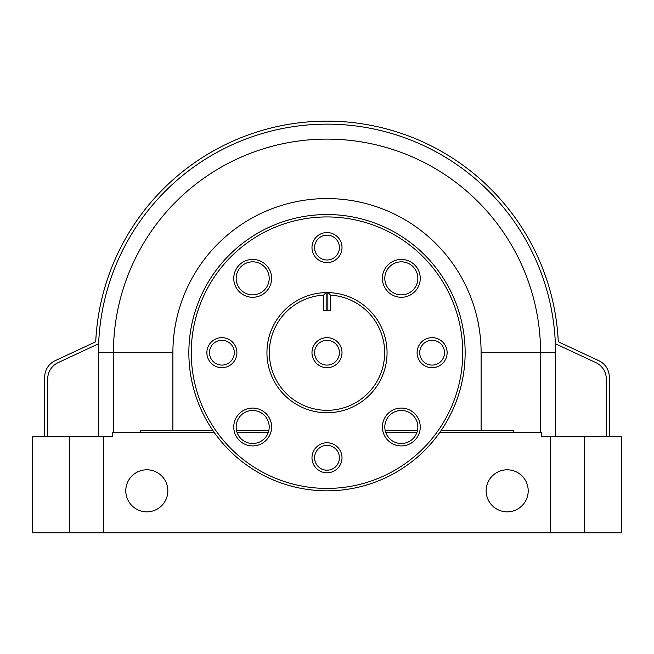 <?xml version="1.0" encoding="UTF-8"?>
<svg xmlns="http://www.w3.org/2000/svg" width="654" height="654" viewBox="0 0 654 654"><rect width="100%" height="100%" fill="white"/><g stroke="black" fill="none" stroke-linecap="round" stroke-linejoin="round"><path stroke-width="0.98" d="M268.778 430.692L236.576 430.692M213 430.692L140.226 430.692L140.226 432.261M513.774 432.261L513.774 430.692L441 430.692M417.424 430.692L385.222 430.692M439.913 432.261L541.25 432.261L541.25 436.766L621.3 436.766L621.3 532.863L32.7 532.863L32.7 436.766L112.75 436.766L112.75 432.261L214.087 432.261M237.018 432.261L268.336 432.261M385.664 432.261L416.982 432.261M98.468 436.766L98.468 352.678A228.532 228.532 0 0 1 327 124.146A228.532 228.532 0 0 1 555.532 352.678L555.532 436.766M44.709 436.766L44.709 377.039A18.018 18.018 0 0 1 55.116 360.714L95.721 341.78A231.532 231.532 0 0 1 327 121.137A231.532 231.532 0 0 1 558.279 341.78L598.884 360.714A18.018 18.018 0 0 1 609.291 377.039L609.291 436.766M606.283 436.766L606.283 378.952A18.018 18.018 0 0 0 595.884 362.627L555.36 343.726M98.64 343.726L58.116 362.627A18.018 18.018 0 0 0 47.717 378.952L47.717 436.766M528.203 490.819A21.018 21.018 0 0 0 496.672 472.613A21.018 21.018 0 0 0 496.672 509.025A21.018 21.018 0 0 0 528.203 490.819M167.841 490.819A21.018 21.018 0 0 0 136.302 472.613A21.018 21.018 0 0 0 136.302 509.025A21.018 21.018 0 0 0 167.841 490.819M323.501 295.126L323.501 310.634L330.499 310.634L330.499 295.126A57.658 57.658 0 0 1 376.336 382.508A57.658 57.658 0 0 1 277.664 382.508A57.658 57.658 0 0 1 323.501 295.126L326.15 292.624A60.062 60.062 0 0 1 327.85 292.624L328.095 292.624A60.062 60.062 0 0 1 387.054 353.405A60.062 60.062 0 0 1 326.632 412.739A60.062 60.062 0 0 1 266.938 352.678A60.062 60.062 0 0 1 325.905 292.624M311.983 352.678A15.017 15.017 0 0 1 334.505 339.671A15.017 15.017 0 0 1 334.505 365.676A15.017 15.017 0 0 1 311.983 352.678M328.095 292.624L330.499 295.126M326.15 310.634L326.15 292.624L327.85 292.624L327.85 310.634M191.262 352.678A135.738 135.738 0 0 1 394.869 235.121A135.738 135.738 0 0 1 394.869 470.226A135.738 135.738 0 0 1 191.262 352.678M311.983 247.572A15.017 15.017 0 0 1 334.505 234.565A15.017 15.017 0 0 1 334.505 260.57A15.017 15.017 0 0 1 311.983 247.572M382.402 426.997A18.917 18.917 0 0 1 410.786 410.614A18.917 18.917 0 0 1 410.786 443.379A18.917 18.917 0 0 1 382.402 426.997M233.756 426.997A18.917 18.917 0 0 1 262.14 410.614A18.917 18.917 0 0 1 262.14 443.379A18.917 18.917 0 0 1 233.756 426.997M233.756 278.351A18.917 18.917 0 0 1 262.14 261.968A18.917 18.917 0 0 1 262.14 294.741A18.917 18.917 0 0 1 233.756 278.351M382.402 278.351A18.917 18.917 0 0 1 410.786 261.968A18.917 18.917 0 0 1 410.786 294.741A18.917 18.917 0 0 1 382.402 278.351M417.089 352.678A15.017 15.017 0 0 1 439.619 339.671A15.017 15.017 0 0 1 439.619 365.676A15.017 15.017 0 0 1 417.089 352.678M311.983 457.784A15.017 15.017 0 0 1 334.505 444.777A15.017 15.017 0 0 1 334.505 470.79A15.017 15.017 0 0 1 311.983 457.784M206.877 352.678A15.017 15.017 0 0 1 229.399 339.671A15.017 15.017 0 0 1 229.399 365.676A15.017 15.017 0 0 1 206.877 352.678M188.859 352.678A138.141 138.141 0 0 1 396.071 233.045A138.141 138.141 0 0 1 396.071 472.311A138.141 138.141 0 0 1 188.859 352.678M314.582 352.678A12.418 12.418 0 0 1 333.205 341.928A12.418 12.418 0 0 1 333.205 363.428A12.418 12.418 0 0 1 314.582 352.678M314.582 247.572A12.418 12.418 0 0 1 333.205 236.822A12.418 12.418 0 0 1 333.205 258.322A12.418 12.418 0 0 1 314.582 247.572M209.476 352.678A12.418 12.418 0 0 1 228.099 341.928A12.418 12.418 0 0 1 228.099 363.428A12.418 12.418 0 0 1 209.476 352.678M314.582 457.784A12.418 12.418 0 0 1 333.205 447.034A12.418 12.418 0 0 1 333.205 468.534A12.418 12.418 0 0 1 314.582 457.784M419.696 352.678A12.418 12.418 0 0 1 438.311 341.928A12.418 12.418 0 0 1 438.311 363.428A12.418 12.418 0 0 1 419.696 352.678M384.805 278.351A16.514 16.514 0 0 1 409.584 264.053A16.514 16.514 0 0 1 409.584 292.657A16.514 16.514 0 0 1 384.805 278.351M236.159 278.351A16.514 16.514 0 0 1 260.938 264.053A16.514 16.514 0 0 1 260.938 292.657A16.514 16.514 0 0 1 236.159 278.351M236.159 426.997A16.514 16.514 0 0 1 260.938 412.69A16.514 16.514 0 0 1 260.938 441.303A16.514 16.514 0 0 1 236.159 426.997M384.805 426.997A16.514 16.514 0 0 1 409.584 412.69A16.514 16.514 0 0 1 409.584 441.303A16.514 16.514 0 0 1 384.805 426.997M113.436 432.261L113.436 352.678L98.468 352.678M540.564 432.261L540.564 352.678L555.532 352.678M481.107 430.692L481.107 352.678A154.107 154.107 0 0 0 327 198.571A154.107 154.107 0 0 0 172.893 352.678L172.893 430.692M481.107 352.678L540.564 352.678A213.564 213.564 0 0 0 327 139.114A213.564 213.564 0 0 0 113.436 352.678L172.893 352.678M69.676 532.863L69.676 436.766M103.651 532.863L103.651 436.766M550.349 532.863L550.349 436.766M584.324 532.863L584.324 436.766"/></g></svg>

